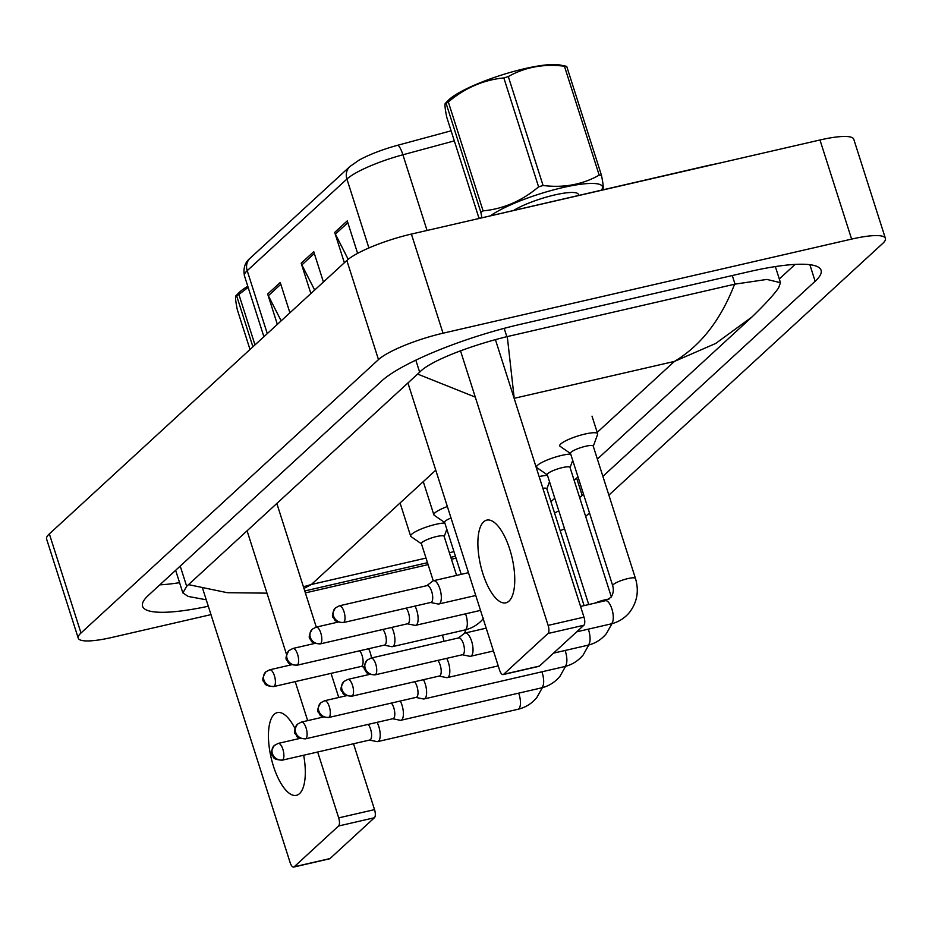<?xml version="1.0" encoding="UTF-8"?>
<svg xmlns="http://www.w3.org/2000/svg" width="932" height="932" viewBox="0 0 932 932"><rect width="100%" height="100%" fill="white"/><g stroke="black" fill="none" stroke-linecap="round" stroke-linejoin="round"><path stroke-width="1.4" d="M349.884 166.525A13.258 11.976 47.4 0 0 346.914 179.049L247.201 270.688A13.258 11.976 -132.6 0 1 250.184 258.164L349.884 166.525L358.937 160.222A43.501 8.528 -17.7 0 1 397.638 145.275L451.1 130.818M277.34 324.359L267.67 294.023L280.229 282.478L289.91 312.803M344.362 262.754L334.693 232.429L347.252 220.884L357.62 253.353M310.857 293.557L301.176 263.232L313.746 251.675L323.427 282.012M314.667 290.05L301.875 264.921A10.613 9.588 -132.6 0 1 301.176 263.232M348.207 259.317L335.38 234.118A10.613 9.588 -132.6 0 1 334.693 232.429M281.161 320.853L268.358 295.712A10.613 9.588 -132.6 0 1 267.67 294.023M210.982 614.619L112.026 637.418A53.054 10.392 -17.7 0 1 78.23 638.14L46.6 539.022A53.054 10.392 -17.7 0 1 49.349 533.896L346.844 260.482A53.054 10.392 -17.7 0 1 411.396 234.072L819.974 139.986A53.054 10.392 -17.7 0 1 853.77 139.252L885.4 238.371A53.054 10.392 -17.7 0 1 882.651 243.497L608.864 495.125M78.23 638.14A53.054 10.392 -17.7 0 1 80.991 633.014L378.485 359.601A53.054 10.392 -17.7 0 1 443.026 333.202L851.615 239.105A53.054 10.392 -17.7 0 1 885.4 238.371M456.063 558.186L451.438 559.247M428.103 564.629L305.37 592.892M564.547 528.805A53.054 10.392 -17.7 0 1 560.19 530.669M589.49 512.926L585.657 516.445M602.876 476.357L815.151 281.266A114.065 22.345 162.3 0 0 821.069 270.245A114.065 22.345 162.3 0 0 748.431 271.818L520.242 324.359A114.065 22.345 162.3 0 0 381.468 381.13L148.491 595.257A114.065 22.345 162.3 0 0 142.561 606.278A114.065 22.345 162.3 0 0 208.302 606.243M579.634 497.572A114.065 22.345 162.3 0 0 582.162 495.393L583.502 494.158M554.552 513.031A114.065 22.345 162.3 0 0 558.804 510.806M779.303 278.959L795.124 264.408M159.815 584.853A114.065 22.345 162.3 0 0 179.585 582.686M206.252 599.789L188.252 596.457L182.858 592.927L186.68 586.321L419.656 372.194C430.619 360.393 472.687 344.991 506.833 336.685L735.022 284.132L766.908 279.425L780.492 282.699L778.569 287.918C774.108 294.43 765.254 304.1 752.008 316.95L715.706 343.454L674.395 361.43C700.713 345.702 720.774 319.979 734.579 284.237M475.285 397.114L417.757 374.116M188.66 584.667L227.292 592.694L266.971 593.148M303.413 586.787L311.393 584.481L303.96 588.488M507.288 336.58L514.033 396.671M369.503 740.078L376.889 741.592A11.941 4.555 -103 0 0 377.693 741.592A11.941 4.555 -103 0 0 378.578 741.115A11.941 4.555 -103 0 0 378.788 726.494A11.941 4.555 -103 0 0 377.064 722.347M282.093 760.209C271.165 759.347 274.031 756.469 272.365 755.503C270.478 754.104 271.13 750.761 274.323 745.46A8.621 7.782 -132.6 0 0 272.389 753.592A8.621 7.782 47.4 0 0 282.722 759.86A8.621 3.285 -103 0 1 282.093 760.209L369.783 740.008A8.621 3.285 -103 0 0 370.423 739.659A8.621 3.285 -103 0 0 370.575 729.104A8.621 3.285 -103 0 0 368.187 724.397M433.263 580.799L421.404 543.636A11.941 2.342 -17.7 0 1 436.537 536.541A11.941 2.342 -17.7 0 1 444.145 536.378L456.598 575.405M371.46 657.992A11.941 4.555 -103 0 0 370.307 652.889A11.941 4.555 -103 0 0 368.583 648.742M421.45 543.81L411.047 536.634A19.898 3.903 -17.7 0 1 410.651 536.145A19.898 3.903 -17.7 0 1 435.896 524.32A19.898 3.903 -17.7 0 1 444.832 523.003M273.612 686.593C262.673 685.742 265.55 682.865 263.884 681.898C261.985 680.5 262.638 677.145 265.841 671.844A8.621 7.782 -132.6 0 0 263.907 679.987A8.621 7.782 47.4 0 0 274.241 686.243A8.621 3.285 -103 0 1 273.612 686.593L361.301 666.403A8.621 3.285 -103 0 0 361.931 666.054A8.621 3.285 -103 0 0 362.082 655.499A8.621 3.285 -103 0 0 359.694 650.792M392.71 718.747L400.096 720.261A11.941 4.555 -103 0 0 400.9 720.261A11.941 4.555 -103 0 0 401.785 719.784A11.941 4.555 -103 0 0 401.995 705.163A11.941 4.555 -103 0 0 400.271 701.015M305.3 738.878C294.361 738.016 297.238 735.138 295.572 734.171C293.685 732.773 294.337 729.43 297.529 724.129A8.621 7.782 -132.6 0 0 295.595 732.261A8.621 7.782 47.4 0 0 305.929 738.528A8.621 3.285 -103 0 1 305.3 738.878L392.989 718.677A8.621 3.285 -103 0 0 393.63 718.339A8.621 3.285 -103 0 0 393.782 707.772A8.621 3.285 -103 0 0 391.393 703.066M542.855 488.263A11.941 2.342 -17.7 0 1 546.816 488.764L584.108 605.625M539.115 476.578A19.898 3.903 -17.7 0 1 547.492 475.378M415.917 697.416L423.303 698.942A11.941 4.555 -103 0 0 424.107 698.93A11.941 4.555 -103 0 0 424.992 698.452A11.941 4.555 -103 0 0 425.202 683.832A11.941 4.555 -103 0 0 423.478 679.696M328.507 717.547C317.567 716.696 320.445 713.807 318.779 712.84C316.892 711.442 317.532 708.099 320.736 702.798A8.621 7.782 -132.6 0 0 318.802 710.93A8.621 7.782 47.4 0 0 329.136 717.197A8.621 3.285 -103 0 1 328.507 717.547L416.196 697.357A8.621 3.285 -103 0 0 416.837 697.008A8.621 3.285 -103 0 0 416.988 686.453A8.621 3.285 -103 0 0 414.589 681.735M588.721 604.553L547.27 474.691A11.941 2.342 -17.7 0 1 562.415 467.596A11.941 2.342 -17.7 0 1 570.023 467.433L611.334 596.888M547.329 474.854L536.925 467.689A19.898 3.903 -17.7 0 1 536.529 467.2A19.898 3.903 -17.7 0 1 561.763 455.375A19.898 3.903 -17.7 0 1 570.699 454.047M439.123 676.084L446.51 677.611A11.941 4.555 -103 0 0 447.313 677.611A11.941 4.555 -103 0 0 448.199 677.121A11.941 4.555 -103 0 0 448.409 662.512A11.941 4.555 -103 0 0 446.684 658.365M351.714 696.216C340.774 695.365 343.652 692.488 341.986 691.521C340.098 690.123 340.739 686.768 343.943 681.467A8.621 7.782 -132.6 0 0 342.009 689.61A8.621 7.782 47.4 0 0 352.343 695.878A8.621 3.285 -103 0 1 351.714 696.216L439.403 676.026A8.621 3.285 -103 0 0 440.032 675.677A8.621 3.285 -103 0 0 440.195 665.122A8.621 3.285 -103 0 0 437.795 660.415M635.461 578.434A11.941 2.342 -17.7 0 0 627.853 578.597A11.941 2.342 -17.7 0 0 613.116 584.748A11.941 2.342 -17.7 0 0 612.708 585.692L570.477 453.36A11.941 2.342 -17.7 0 1 585.622 446.265A11.941 2.342 -17.7 0 1 593.23 446.102L635.461 578.434C639.166 590.83 637.22 602.107 629.601 612.289C624.591 618.312 618.324 622.203 610.775 623.974A11.941 4.555 -103 0 0 611.66 623.496A11.941 4.555 -103 0 0 611.893 623.252A11.941 4.555 -103 0 0 612.126 609.726A11.941 4.555 -103 0 0 605.416 600.709L580.566 606.441M570.535 453.535L560.132 446.358A19.898 3.903 -17.7 0 1 559.736 445.869A19.898 3.903 -17.7 0 1 584.97 434.044A19.898 3.903 -17.7 0 1 597.645 433.776A19.898 3.903 -17.7 0 1 597.61 434.394L593.276 446.265M462.33 654.765L469.716 656.279A11.941 4.555 -103 0 0 470.52 656.279A11.941 4.555 -103 0 0 471.406 655.802A11.941 4.555 -103 0 0 471.615 641.181A11.941 4.555 -103 0 0 465.161 633.014A11.941 4.555 -103 0 0 464.439 633.364A11.941 4.555 -103 0 0 464.287 633.492M375.549 674.547A8.621 3.285 -103 0 1 374.92 674.896L462.61 654.695A8.621 3.285 -103 0 0 463.239 654.346A8.621 3.285 -103 0 0 463.402 643.791A8.621 3.285 -103 0 0 458.742 637.896L371.053 658.085L367.15 660.147A8.621 7.782 -132.6 0 0 365.216 668.279A8.621 7.782 47.4 0 0 375.549 674.547A8.621 3.285 -103 0 0 375.969 664.866A8.621 3.285 -103 0 0 371.053 658.085M384.229 645.142L391.615 646.657A11.941 4.555 -103 0 0 392.419 646.657A11.941 4.555 -103 0 0 393.514 631.558A11.941 4.555 -103 0 0 391.79 627.411M296.819 665.273C285.879 664.411 288.757 661.534 287.091 660.567C285.192 659.169 285.844 655.813 289.048 650.524A8.621 7.782 -132.6 0 0 287.114 658.656A8.621 7.782 47.4 0 0 297.448 664.924A8.621 3.285 -103 0 1 296.819 665.273L384.508 645.072A8.621 3.285 -103 0 0 385.137 644.723A8.621 3.285 -103 0 0 385.289 634.168A8.621 3.285 -103 0 0 382.901 629.461M461.212 574.345L444.611 522.304A11.941 2.342 -17.7 0 1 451.018 517.994M444.657 522.479L434.254 515.303A19.898 3.903 -17.7 0 1 433.858 514.813A19.898 3.903 -17.7 0 1 447.36 506.519M407.435 623.811L414.822 625.325A11.941 4.555 -103 0 0 415.625 625.325A11.941 4.555 -103 0 0 416.709 610.227A11.941 4.555 -103 0 0 414.996 606.08M320.026 643.942C309.086 643.08 311.952 640.202 310.298 639.236C308.399 637.837 309.051 634.494 312.255 629.193A8.621 7.782 -132.6 0 0 310.321 637.325A8.621 7.782 47.4 0 0 320.655 643.593A8.621 3.285 -103 0 1 320.026 643.942L407.715 623.741A8.621 3.285 -103 0 0 408.344 623.403A8.621 3.285 -103 0 0 408.496 612.837A8.621 3.285 -103 0 0 406.107 608.13M430.642 602.48L438.028 604.006A11.941 4.555 -103 0 0 438.832 603.994A11.941 4.555 -103 0 0 439.916 588.896A11.941 4.555 -103 0 0 433.473 580.729A11.941 4.555 -103 0 0 432.751 581.079L426.774 585.68M343.861 622.261A8.621 3.285 -103 0 1 343.221 622.611L430.922 602.422A8.621 3.285 -103 0 0 431.551 602.072A8.621 3.285 -103 0 0 431.702 591.517A8.621 3.285 -103 0 0 427.042 585.611L339.353 605.812L335.462 607.862A8.621 7.782 -132.6 0 0 333.528 615.994A8.621 7.782 47.4 0 0 343.861 622.261A8.621 3.285 -103 0 0 344.269 612.58A8.621 3.285 -103 0 0 339.353 605.812M252.91 346.809L236.681 295.945L235.866 295.863L238.674 292.974A62.339 12.209 -17.7 0 1 247.796 286.264M250.009 349.477L237.287 309.622C235.167 299.055 234.969 294.489 236.681 295.945A71.624 14.038 -17.7 0 1 238.883 294.43L254.995 344.898M248.157 287.406L238.883 294.43M303.669 755.235A42.441 16.194 77 0 1 299.533 793.621A42.441 16.194 77 0 1 296.399 795.334A42.441 16.194 77 0 1 272.202 761.992A42.441 16.194 77 0 1 274.218 714.32A42.441 16.194 77 0 1 277.352 712.607A42.441 16.194 77 0 1 294.978 728.498M299.009 737.911A42.441 16.194 77 0 1 299.242 738.563M202.64 588.488L290.108 862.543A6.629 2.528 -103 0 0 293.685 867.075A6.629 2.528 -103 0 0 294.174 866.807L330.021 858.558A6.629 2.528 77 0 1 329.532 858.826L293.685 867.075M338.572 825.997A6.629 2.528 -103 0 0 338.689 817.877L374.536 809.628A6.629 2.528 77 0 1 374.419 817.748L338.572 825.997L294.174 866.807M247.12 530.937L286.567 654.555M289.444 663.561L289.945 665.145M295.211 681.618L307.665 720.634M317.672 752.008L338.689 817.877M374.419 817.748L330.021 858.558M374.536 809.628L353.508 743.759M338.747 697.497L331.046 673.37M316.286 627.108L276.874 503.595M508.977 601.128A42.441 16.194 77 0 1 505.843 602.841A42.441 16.194 77 0 1 481.646 569.499A42.441 16.194 77 0 1 483.661 521.827A42.441 16.194 77 0 1 486.795 520.114A42.441 16.194 77 0 1 510.992 553.457A42.441 16.194 77 0 1 508.977 601.128M407.971 383.11L499.552 670.05A6.629 2.528 -103 0 0 503.129 674.582A6.629 2.528 -103 0 0 503.618 674.314L539.465 666.065A6.629 2.528 77 0 1 538.976 666.333L503.129 674.582M548.016 633.504A6.629 2.528 -103 0 0 548.133 625.384L583.98 617.135A6.629 2.528 77 0 1 583.863 625.256L548.016 633.504L503.618 674.314M460.536 350.898L548.133 625.384M583.863 625.256L539.465 666.065M583.98 617.135L495.393 339.551M481.856 217.61L480.889 212.391L446.125 103.452L445.31 103.37L448.117 100.481A62.339 12.209 -17.7 0 1 504.562 74.106A62.339 12.209 -17.7 0 1 559.55 64.925L566.703 66.347L601.466 175.286C603.587 185.829 603.796 190.384 602.084 188.951M480.889 212.391A71.624 14.038 -17.7 0 1 483.091 210.877C503.431 208.908 521.932 200.904 538.603 186.866L503.839 77.927A71.624 14.038 -17.7 0 1 506.076 77.239A71.624 14.038 -17.7 0 1 508.313 76.552L543.076 185.491C563.627 188.054 582.325 184.606 599.194 175.146A71.624 14.038 -17.7 0 1 601.466 175.286M599.194 175.146L564.431 66.219C543.892 63.644 525.182 67.092 508.313 76.552M564.431 66.219A71.624 14.038 -17.7 0 1 566.703 66.347M538.603 186.866A71.624 14.038 -17.7 0 1 540.84 186.167A71.624 14.038 -17.7 0 1 543.076 185.491M490.803 215.548A62.339 12.209 -17.7 0 1 542.517 193.052A62.339 12.209 -17.7 0 1 601.664 190.023M514.08 210.189A37.059 7.258 -17.7 0 1 542.75 198.178A37.059 7.258 -17.7 0 1 578.388 194.415L578.679 195.312M479.013 218.263L446.731 117.129C444.611 106.563 444.413 101.996 446.125 103.452A71.624 14.038 -17.7 0 1 448.327 101.938L483.091 210.877M503.839 77.927C483.498 79.907 464.986 87.911 448.327 101.938M397.638 145.275A13.258 2.901 74.9 0 1 402.904 154.782A53.054 10.392 162.3 0 0 346.914 179.049L368.909 247.959M267.286 333.598L247.201 270.688A53.054 10.392 162.3 0 0 244.452 275.814C243.042 268.206 244.953 262.335 250.184 258.164M454.315 140.883L402.904 154.782L427.054 230.472M314.317 253.481L301.875 264.921M280.812 284.272L268.358 295.712M347.834 222.678L335.38 234.118M708.914 165.558A21.226 8.097 -103 0 0 707.703 165.605L466.093 221.478M480.726 218.111A21.226 8.097 -103 0 0 479.514 218.146M435.757 470.171L311.393 584.481L426.006 558.082M449.352 552.711L453.966 551.651M514.149 398.325L674.395 361.43L597.202 432.378M851.615 239.105L819.974 139.986M443.026 333.202L411.396 234.072M378.485 359.601L346.844 260.482M80.991 633.014L49.349 533.896M809.861 264.688L815.151 281.266M576.652 478.116L582.162 495.393M180.214 566.097L186.68 586.321M415.823 360.16L419.656 372.194M504.177 328.355L506.833 336.685M732.284 275.534L735.022 284.132M542.366 687.665L536.774 697.602C531.776 703.625 525.497 707.516 517.959 709.287A11.941 4.555 -103 0 0 518.833 708.809A11.941 4.555 -103 0 0 519.066 708.565A11.941 4.555 -103 0 0 518.681 693.14M282.722 759.86A8.621 3.285 -103 0 0 283.142 750.178A8.621 3.285 -103 0 0 278.225 743.398L299.964 738.4M443.865 641.321A11.941 4.555 -103 0 0 442.7 636.218A11.941 4.555 -103 0 0 442.339 635.158M274.241 686.243A8.621 3.285 -103 0 0 274.649 676.562A8.621 3.285 -103 0 0 269.732 669.793L291.471 664.784M565.561 666.333L559.981 676.271C554.983 682.294 548.703 686.197 541.154 687.967A11.941 4.555 -103 0 0 542.04 687.478A11.941 4.555 -103 0 0 542.273 687.245A11.941 4.555 -103 0 0 541.888 671.809M305.929 738.528A8.621 3.285 -103 0 0 306.348 728.847A8.621 3.285 -103 0 0 301.432 722.079L323.171 717.069M588.768 645.002L583.187 654.94C578.19 660.963 571.91 664.866 564.361 666.636A11.941 4.555 -103 0 0 565.246 666.159A11.941 4.555 -103 0 0 565.479 665.914A11.941 4.555 -103 0 0 565.095 650.478M329.136 717.197A8.621 3.285 -103 0 0 329.555 707.516A8.621 3.285 -103 0 0 324.639 700.748L346.378 695.738M611.974 623.683L606.394 633.62C601.385 639.643 595.117 643.534 587.568 645.305A11.941 4.555 -103 0 0 588.453 644.827A11.941 4.555 -103 0 0 588.686 644.583A11.941 4.555 -103 0 0 588.302 629.158M594.884 603.144A11.941 2.342 -17.7 0 1 604.647 599.928A11.941 2.342 -17.7 0 1 608.946 599.194M352.343 695.878A8.621 3.285 -103 0 0 352.762 686.185A8.621 3.285 -103 0 0 347.846 679.416L369.585 674.407M483.638 618.289C478.629 624.312 472.361 628.215 464.812 629.985A11.941 4.555 -103 0 0 465.93 629.263A11.941 4.555 -103 0 0 465.907 614.887A11.941 4.555 -103 0 0 465.546 613.827M297.448 664.924A8.621 3.285 -103 0 0 297.856 655.243A8.621 3.285 -103 0 0 292.939 648.462L314.678 643.464M320.655 643.593A8.621 3.285 -103 0 0 321.062 633.911A8.621 3.285 -103 0 0 316.146 627.143L337.885 622.133M244.452 275.814L263.896 336.72M720.471 162.902L707.703 165.605M175.635 570.302L182.858 592.927M775.342 266.575L780.492 282.699M550.952 501.731L554.785 498.212M574.159 480.399L577.991 476.881M597.365 459.08L752.031 316.927M304.752 590.958L427.485 562.695M450.832 557.324L455.445 556.253M517.959 709.287L377.693 741.592M278.225 743.398L274.323 745.46M444.203 536.541L446.836 529.306M466.012 629.683L464.451 633.352L458.462 637.954M361.022 666.462L364.389 667.161M410.651 536.145L400.073 502.977M269.732 669.793L265.841 671.844M541.154 687.967L400.9 720.261M301.432 722.079L297.529 724.129M546.863 488.927L549.507 481.681M564.361 666.636L424.107 698.93M324.639 700.748L320.736 702.798M570.069 467.596L572.714 460.35M587.568 645.305L553.515 653.146M498.224 665.879L447.313 677.611M347.846 679.416L343.943 681.467M374.92 674.896C363.981 674.034 366.858 671.157 365.193 670.19C363.294 668.792 363.946 665.448 367.15 660.147M612.708 585.692C613.873 589.874 613.326 593.731 611.043 597.261L605.416 600.709M597.645 433.776L592.018 416.15M486.178 628.168L465.161 633.014M610.775 623.974L576.71 631.826M493.471 650.99L470.52 656.279M464.812 629.985L392.419 646.657M433.858 514.813L423.279 481.646M292.939 648.462L289.048 650.524M480.504 610.39L415.625 625.325M316.146 627.143L312.255 629.193M343.221 622.611C332.293 621.761 335.159 618.871 333.505 617.904C331.606 616.506 332.258 613.163 335.462 607.862M468.47 572.679L433.473 580.729M475.751 595.49L438.832 603.994M602.025 189.942L602.899 189.045"/></g></svg>
